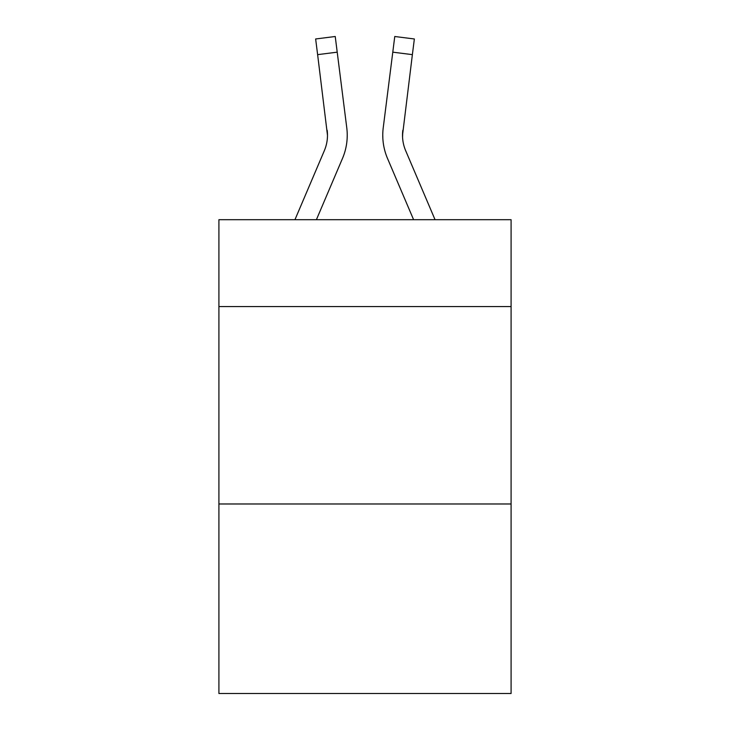 <?xml version="1.0" encoding="UTF-8"?>
<svg xmlns="http://www.w3.org/2000/svg" width="730" height="730" viewBox="0 0 730 730"><rect width="100%" height="100%" fill="white"/><g stroke="black" fill="none" stroke-linecap="round" stroke-linejoin="round"><path stroke-width="1.09" d="M511.091 306.563L511.091 219.703L218.909 219.703L218.909 306.563L511.091 306.563L511.091 693.5L218.909 693.5L218.909 306.563M511.091 503.983L218.909 503.983M342.498 158.41L316.4 219.703L342.498 158.41A59.221 59.221 -36.2 0 0 346.768 127.786L337.214 52.168L317.623 54.641L315.643 38.973L335.234 36.5L337.214 52.168M294.947 219.703L324.339 150.672A39.484 39.484 -33.9 0 0 327.487 135.278L317.623 54.641M347.161 138.079L347.234 135.47M346.467 125.414L346.768 127.786L346.467 125.414M435.053 219.703L405.661 150.672A39.484 39.484 33.9 0 1 402.513 135.278L412.377 54.641L392.786 52.168L394.766 36.5L414.357 38.973L394.766 36.5L414.357 38.973L394.766 36.5L414.357 38.973L394.766 36.5L414.357 38.973L394.766 36.5L414.357 38.973L394.766 36.5L414.357 38.973L394.766 36.5L414.357 38.973L394.766 36.5L414.357 38.973L394.766 36.5L414.357 38.973L394.766 36.5L414.357 38.973L394.766 36.5L414.357 38.973L394.766 36.5L414.357 38.973L394.766 36.5L414.357 38.973L394.766 36.5L414.357 38.973L394.766 36.5L414.357 38.973L394.766 36.5L414.357 38.973L394.766 36.5L414.357 38.973L394.766 36.5L414.357 38.973L394.766 36.5L414.357 38.973L394.766 36.5L414.357 38.973L394.766 36.5L414.357 38.973L394.766 36.5L414.357 38.973L394.766 36.5L414.357 38.973L394.766 36.5L414.357 38.973L394.766 36.5L414.357 38.973L394.766 36.5L414.357 38.973L394.766 36.5L414.357 38.973L394.766 36.5L414.357 38.973L394.766 36.5L414.357 38.973L394.766 36.5L414.357 38.973L394.766 36.5L414.357 38.973L394.766 36.5L414.357 38.973L394.766 36.5L414.357 38.973L394.766 36.5L414.357 38.973L394.766 36.5L414.357 38.973L394.766 36.5L414.357 38.973L394.766 36.5L414.357 38.973L394.766 36.5L414.357 38.973L394.766 36.5L414.357 38.973L394.766 36.5L414.357 38.973L394.766 36.5L414.357 38.973L394.766 36.5L414.357 38.973L394.766 36.5L414.357 38.973L394.766 36.5L414.357 38.973L394.766 36.5L414.357 38.973L394.766 36.5L414.357 38.973L394.766 36.5L414.357 38.973L394.766 36.5L414.357 38.973L394.766 36.5L414.357 38.973L394.766 36.5L414.357 38.973L394.766 36.5L414.357 38.973L394.766 36.5L414.357 38.973L394.766 36.5L414.357 38.973L394.766 36.5L414.357 38.973L394.766 36.5L414.357 38.973L394.766 36.5L414.357 38.973L394.766 36.5L414.357 38.973L394.766 36.5L414.357 38.973L394.766 36.5L414.357 38.973L394.766 36.5L414.357 38.973L394.766 36.5L414.357 38.973L394.766 36.5L414.357 38.973L394.766 36.5L414.357 38.973L412.377 54.641M387.502 158.41L413.6 219.703L387.502 158.41A59.221 59.221 36.2 0 1 383.232 127.786L392.786 52.168M402.559 137.14L402.823 130.259A39.484 39.484 36.2 0 0 405.661 150.672A39.484 39.484 36.2 0 1 402.513 135.278L402.823 130.259M324.339 150.672A39.484 39.484 -36.2 0 0 327.487 135.278A39.484 39.484 -36.2 0 1 324.339 150.672A39.484 39.484 -36.2 0 0 327.487 135.278A39.484 39.484 -36.2 0 1 324.339 150.672A39.484 39.484 -36.2 0 0 327.487 135.278A39.484 39.484 -36.2 0 1 324.339 150.672A39.484 39.484 -36.2 0 0 327.487 135.278A39.484 39.484 -36.2 0 1 324.339 150.672A39.484 39.484 -36.2 0 0 327.487 135.278A39.484 39.484 -36.2 0 1 324.339 150.672A39.484 39.484 -36.2 0 0 327.487 135.278A39.484 39.484 -36.2 0 1 324.339 150.672A39.484 39.484 -36.2 0 0 327.487 135.278A39.484 39.484 -36.2 0 1 324.339 150.672A39.484 39.484 -36.2 0 0 327.487 135.278A39.484 39.484 -36.2 0 1 324.339 150.672A39.484 39.484 -36.2 0 0 327.487 135.278A39.484 39.484 -36.2 0 1 324.339 150.672A39.484 39.484 -36.2 0 0 327.487 135.278A39.484 39.484 -36.2 0 1 324.339 150.672A39.484 39.484 -36.2 0 0 327.487 135.278A39.484 39.484 -36.2 0 1 324.339 150.672A39.484 39.484 -36.2 0 0 327.487 135.278A39.484 39.484 -36.2 0 1 324.339 150.672A39.484 39.484 -36.2 0 0 327.487 135.278A39.484 39.484 -36.2 0 1 324.339 150.672A39.484 39.484 -36.2 0 0 327.487 135.278A39.484 39.484 -36.2 0 1 324.339 150.672A39.484 39.484 -36.2 0 0 327.487 135.278A39.484 39.484 -36.2 0 1 324.339 150.672A39.484 39.484 -36.2 0 0 327.487 135.278A39.484 39.484 -36.2 0 1 324.339 150.672A39.484 39.484 -36.2 0 0 327.487 135.278A39.484 39.484 -36.2 0 1 324.339 150.672A39.484 39.484 -36.2 0 0 327.487 135.278A39.484 39.484 -36.2 0 1 324.339 150.672A39.484 39.484 -36.2 0 0 327.487 135.278A39.484 39.484 -36.2 0 1 324.339 150.672A39.484 39.484 -36.2 0 0 327.487 135.278A39.484 39.484 -36.2 0 1 324.339 150.672A39.484 39.484 -36.2 0 0 327.487 135.278A39.484 39.484 -36.2 0 1 324.339 150.672A39.484 39.484 -36.2 0 0 327.487 135.278A39.484 39.484 -36.2 0 1 324.339 150.672A39.484 39.484 -36.2 0 0 327.487 135.278A39.484 39.484 -36.2 0 1 324.339 150.672A39.484 39.484 -36.2 0 0 327.487 135.278A39.484 39.484 -36.2 0 1 324.339 150.672A39.484 39.484 -36.2 0 0 327.487 135.278A39.484 39.484 -36.2 0 1 324.339 150.672A39.484 39.484 -36.2 0 0 327.487 135.278A39.484 39.484 -36.2 0 1 324.339 150.672A39.484 39.484 -36.2 0 0 327.487 135.278A39.484 39.484 -36.2 0 1 324.339 150.672A39.484 39.484 -36.2 0 0 327.487 135.278A39.484 39.484 -36.2 0 1 324.339 150.672A39.484 39.484 -36.2 0 0 327.487 135.278A39.484 39.484 -36.2 0 1 324.339 150.672A39.484 39.484 -36.2 0 0 327.487 135.278A39.484 39.484 -36.2 0 1 324.339 150.672A39.484 39.484 -36.2 0 0 327.487 135.278A39.484 39.484 -36.2 0 1 324.339 150.672A39.484 39.484 -36.2 0 0 327.177 130.259L327.487 135.278M405.661 150.672A39.484 39.484 36.2 0 1 402.513 135.278A39.484 39.484 36.2 0 0 405.661 150.672A39.484 39.484 36.2 0 1 402.513 135.278A39.484 39.484 36.2 0 0 405.661 150.672A39.484 39.484 36.2 0 1 402.513 135.278A39.484 39.484 36.2 0 0 405.661 150.672A39.484 39.484 36.2 0 1 402.513 135.278A39.484 39.484 36.2 0 0 405.661 150.672A39.484 39.484 36.2 0 1 402.513 135.278A39.484 39.484 36.2 0 0 405.661 150.672A39.484 39.484 36.2 0 1 402.513 135.278A39.484 39.484 36.2 0 0 405.661 150.672A39.484 39.484 36.2 0 1 402.513 135.278A39.484 39.484 36.2 0 0 405.661 150.672A39.484 39.484 36.2 0 1 402.513 135.278A39.484 39.484 36.2 0 0 405.661 150.672A39.484 39.484 36.2 0 1 402.513 135.278A39.484 39.484 36.2 0 0 405.661 150.672A39.484 39.484 36.2 0 1 402.513 135.278A39.484 39.484 36.2 0 0 405.661 150.672A39.484 39.484 36.2 0 1 402.513 135.278A39.484 39.484 36.2 0 0 405.661 150.672A39.484 39.484 36.2 0 1 402.513 135.278A39.484 39.484 36.2 0 0 405.661 150.672A39.484 39.484 36.2 0 1 402.513 135.278A39.484 39.484 36.2 0 0 405.661 150.672A39.484 39.484 36.2 0 1 402.513 135.278A39.484 39.484 36.2 0 0 405.661 150.672A39.484 39.484 36.2 0 1 402.513 135.278A39.484 39.484 36.2 0 0 405.661 150.672A39.484 39.484 36.2 0 1 402.513 135.278A39.484 39.484 36.2 0 0 405.661 150.672A39.484 39.484 36.2 0 1 402.513 135.278A39.484 39.484 36.2 0 0 405.661 150.672A39.484 39.484 36.2 0 1 402.513 135.278A39.484 39.484 36.2 0 0 405.661 150.672A39.484 39.484 36.2 0 1 402.513 135.278A39.484 39.484 36.2 0 0 405.661 150.672A39.484 39.484 36.2 0 1 402.513 135.278A39.484 39.484 36.2 0 0 405.661 150.672A39.484 39.484 36.2 0 1 402.513 135.278A39.484 39.484 36.2 0 0 405.661 150.672A39.484 39.484 36.2 0 1 402.513 135.278A39.484 39.484 36.2 0 0 405.661 150.672A39.484 39.484 36.2 0 1 402.513 135.278A39.484 39.484 36.2 0 0 405.661 150.672A39.484 39.484 36.2 0 1 402.513 135.278A39.484 39.484 36.2 0 0 405.661 150.672A39.484 39.484 36.2 0 1 402.513 135.278A39.484 39.484 36.2 0 0 405.661 150.672A39.484 39.484 36.2 0 1 402.513 135.278A39.484 39.484 36.2 0 0 405.661 150.672A39.484 39.484 36.2 0 1 402.513 135.278A39.484 39.484 36.2 0 0 405.661 150.672A39.484 39.484 36.2 0 1 402.513 135.278A39.484 39.484 36.2 0 0 405.661 150.672A39.484 39.484 36.2 0 1 402.513 135.278A39.484 39.484 36.2 0 0 405.661 150.672A39.484 39.484 36.2 0 1 402.513 135.278A39.484 39.484 36.2 0 0 405.661 150.672A39.484 39.484 36.2 0 1 402.513 135.278M347.234 135.178L347.161 138.098L347.234 135.178M382.839 138.098L382.766 135.178M414.357 38.973L394.766 36.5M315.643 38.973L335.234 36.5"/></g></svg>
